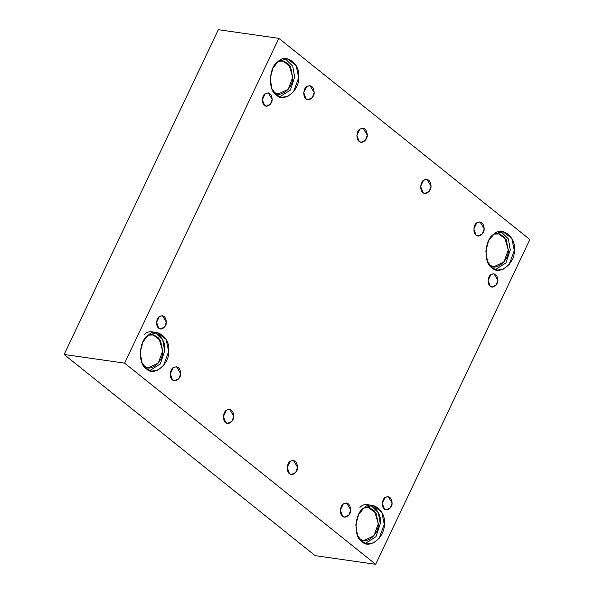 <?xml version="1.0" encoding="UTF-8"?>
<svg xmlns="http://www.w3.org/2000/svg" width="594" height="594" viewBox="0 0 594 594"><rect width="100%" height="100%" fill="white"/><g stroke="black" fill="none" stroke-linecap="round" stroke-linejoin="round"><path stroke-width="0.89" d="M476.076 235.105L478.007 235.959L482.335 233.939L484.207 228.801L480.019 221.866L476.759 222.832L473.819 229.024L476.076 235.105C472.854 233.546 473.351 224.532 476.759 222.832C481.118 220.871 483.598 222.861 484.207 228.801C484.57 233.516 478.593 238.149 476.076 235.105M422.928 192.515L424.866 193.377L429.195 191.35L431.066 186.219L426.878 179.277L423.611 180.249L420.678 186.434L422.928 192.515C419.706 190.956 420.21 181.942 423.611 180.249C427.977 178.289 430.457 180.279 431.066 186.219C431.43 190.934 425.453 195.56 422.928 192.515M359.162 141.409L361.093 142.27L365.421 140.243L367.292 135.113L363.105 128.178L359.845 129.143L356.905 135.328L359.162 141.409C355.932 139.857 356.437 130.836 359.845 129.143C364.204 127.183 366.684 129.173 367.292 135.113C367.656 139.828 361.679 144.453 359.162 141.409M306.014 98.827L307.952 99.681L312.281 97.661L314.152 92.523L309.964 85.588L306.697 86.553L303.764 92.746L306.014 98.827C302.792 97.268 303.296 88.254 306.697 86.553C311.056 84.593 313.543 86.59 314.152 92.523C314.508 97.238 308.538 101.871 306.014 98.827M342.604 516.193L344.535 517.055L348.864 515.028L350.735 509.897L346.547 502.962L343.287 503.927L340.347 510.112L342.604 516.193C339.374 514.642 339.879 505.62 343.287 503.927C347.646 501.967 350.126 503.957 350.735 509.897C351.099 514.612 345.121 519.238 342.604 516.193M289.456 473.611L291.394 474.465L295.723 472.445L297.594 467.307L293.406 460.372L290.139 461.338L287.199 467.53L289.456 473.611C286.234 472.052 286.739 463.038 290.139 461.338C294.498 459.377 296.985 461.367 297.594 467.307C297.95 472.022 291.973 476.655 289.456 473.611M172.542 379.922L174.473 380.776L178.801 378.757L180.68 373.619L176.492 366.684L173.225 367.649L170.285 373.841L172.542 379.922C169.32 378.363 169.825 369.349 173.225 367.649C177.584 365.689 180.071 367.679 180.68 373.619C181.036 378.333 175.059 382.959 172.542 379.922M384.444 509.013L386.263 509.815L390.332 507.915L392.099 503.081L388.157 496.554L385.083 497.46L382.321 503.289L384.444 509.013C381.407 507.543 381.883 499.057 385.083 497.46C389.189 495.619 391.528 497.49 392.099 503.081C392.441 507.521 386.813 511.872 384.444 509.013M362.006 541.55L367.292 543.896L373.411 542.953L379.128 538.357L384.259 524.316L381.779 512.206L372.802 505.338L363.877 507.981L358.598 514.545L355.836 524.918L357.447 535.194L362.006 541.55C353.185 537.288 354.559 512.629 363.877 507.981C371.703 499.346 386.679 511.352 384.259 524.316C385.239 537.214 368.896 549.873 362.006 541.55M370.775 505.249L378.326 512.726L380.264 523.745L375.95 536.709L365.325 543.413L375.95 536.709L380.264 523.745C382.685 510.781 367.708 498.774 359.882 507.417M359.474 538.877L363.684 540.629L373.864 535.87L378.274 523.789L376.143 513.372L368.421 507.462L363.892 507.974L369.409 507.662L374.562 511.04L378.274 523.789C379.121 534.882 365.058 545.775 359.132 538.61M143.867 366.097L148.069 367.849L158.256 363.09L162.667 351.009L160.536 340.592L152.807 334.682L148.285 335.194C156.096 326.566 171.072 338.573 168.644 351.537C169.632 364.434 153.282 377.093 146.399 368.77L151.685 371.116L157.804 370.173L163.521 365.577L168.644 351.537L166.172 339.426L157.187 332.558L148.262 335.202L142.983 341.765L140.229 352.138L141.84 362.414L146.399 368.77C137.578 364.508 138.951 339.85 148.262 335.202L153.801 334.882L158.954 338.261L162.667 351.009C163.513 362.102 149.45 372.995 143.525 365.83M155.168 332.469L162.719 339.946L164.649 350.965L160.335 363.929L149.71 370.634L160.335 363.929L164.649 350.965C167.077 338.001 152.101 325.995 144.268 334.637M158.709 328.118L160.529 328.928L164.605 327.019L166.365 322.193L162.422 315.659L159.355 316.572L156.586 322.394L158.709 328.118C155.68 326.655 156.148 318.169 159.355 316.572C163.454 314.723 165.793 316.602 166.365 322.193C166.706 326.626 161.078 330.984 158.709 328.118M264.523 105.287L266.342 106.088L270.411 104.188L272.178 99.354L268.236 92.827L265.162 93.733L262.399 99.562L264.523 105.287C261.486 103.816 261.961 95.33 265.162 93.733C269.268 91.892 271.607 93.763 272.178 99.354C272.52 103.794 266.892 108.145 264.523 105.287M276.41 94.958L281.697 97.305L287.815 96.362L293.54 91.766L298.663 77.725L296.183 65.615L287.206 58.747L278.282 61.39L273.002 67.954L270.24 78.326L271.852 88.603L276.41 94.958C267.59 90.696 268.963 66.038 278.282 61.39C286.115 52.755 301.091 64.761 298.663 77.725C299.651 90.622 283.301 103.282 276.41 94.958M285.179 58.658L292.731 66.134L294.669 77.153L290.355 90.117L279.729 96.822L290.355 90.117L294.669 77.153L292.731 66.134L285.179 58.658M273.886 92.285L278.089 94.038L288.276 89.278L292.679 77.198L290.548 66.78L282.826 60.87L278.296 61.382L283.813 61.071L288.966 64.449L292.679 77.198C293.525 88.291 279.462 99.183 273.537 92.018M492.018 267.738L497.304 270.084L503.422 269.141L509.147 264.545L514.27 250.505L511.79 238.402L502.814 231.526L493.889 234.177L488.61 240.733L485.847 251.106L487.459 261.382L492.018 267.738C483.204 263.476 484.578 238.818 493.889 234.177C501.722 225.534 516.698 237.541 514.27 250.505C515.258 263.402 498.908 276.062 492.018 267.738M500.787 231.445L508.345 238.914L510.276 249.933L505.962 262.897L495.337 269.602L505.962 262.897L510.276 249.933L508.345 238.914L500.787 231.445M489.493 265.065L493.696 266.817L503.883 262.058L508.293 249.977L506.162 239.56L498.433 233.65L493.904 234.162L499.42 233.85L504.573 237.229L508.293 249.977C509.14 261.07 495.077 271.963 489.152 264.798M490.25 286.174L492.07 286.984L496.146 285.075L497.906 280.249L493.97 273.715L490.896 274.628L488.127 280.45L490.25 286.174C487.221 284.712 487.689 276.225 490.896 274.628C494.995 272.78 497.334 274.658 497.906 280.249C498.247 284.682 492.626 289.04 490.25 286.174M218.34 29.7L278.838 38.343L529.878 239.516L375.66 564.3L124.621 363.127L64.122 354.484L315.162 555.657L375.66 564.3L315.162 555.657L64.122 354.484L218.34 29.7L64.122 354.484L124.621 363.127L278.838 38.343L218.34 29.7M278.838 38.343L124.621 363.127L375.66 564.3L529.878 239.516L278.838 38.343M225.69 422.505C222.46 420.946 222.965 411.932 226.373 410.239C230.732 408.278 233.212 410.268 233.821 416.208C234.184 420.923 228.207 425.549 225.69 422.505L227.621 423.366L231.95 421.339L233.821 416.208L229.633 409.266L226.373 410.239L223.433 416.424L225.69 422.505"/></g></svg>
